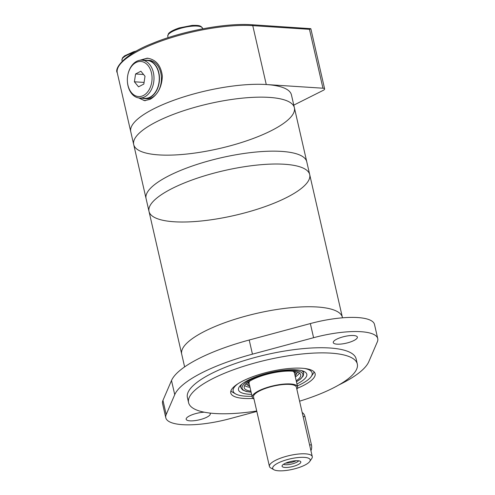 <?xml version="1.0" encoding="UTF-8"?>
<svg xmlns="http://www.w3.org/2000/svg" width="495" height="495" viewBox="0 0 495 495"><rect width="100%" height="100%" fill="white"/><g stroke="black" fill="none" stroke-linecap="round" stroke-linejoin="round"><path stroke-width="0.74" d="M256.738 411.005A86.545 24.15 -12.9 0 1 188.583 402.652L187.407 397.51A86.545 24.15 -12.9 0 1 266.378 354.643A86.545 24.15 -12.9 0 1 356.128 358.863L357.31 364.011A86.545 24.15 -12.9 0 1 334.521 387.319A86.545 24.15 -12.9 0 1 299.586 401.191M188.583 402.652A86.545 24.15 -12.9 0 1 267.554 359.791A86.545 24.15 -12.9 0 1 357.31 364.011M253.019 398.425A43.275 12.078 -12.9 0 1 230.763 392.993A43.275 12.078 -12.9 0 1 270.251 371.559A43.275 12.078 -12.9 0 1 315.129 373.669A43.275 12.078 -12.9 0 1 303.732 385.327A43.275 12.078 -12.9 0 1 297.452 388.247M256.831 411.432L229.946 418.671A54.951 15.333 -12.9 0 1 165.8 417.774A54.951 15.333 -12.9 0 1 166.196 414.538L174.735 394.67A100.287 27.986 -12.9 0 1 252.45 354.16L313.589 337.708A54.951 15.333 -12.9 0 1 377.735 338.605A54.951 15.333 -12.9 0 1 377.339 341.835L368.8 361.703A100.287 27.986 -12.9 0 1 338.834 384.962M165.8 417.774L162.558 403.629A54.951 15.333 -12.9 0 1 162.954 400.393L171.499 380.525A100.287 27.986 -12.9 0 1 249.208 340.015L310.346 323.563A54.951 15.333 -12.9 0 1 374.498 324.454L377.735 338.605M354.117 340.418A12.363 3.453 -12.9 0 1 341.228 344.031A12.363 3.453 -12.9 0 1 333.265 342.608A12.363 3.453 -12.9 0 1 344.545 336.482A12.363 3.453 -12.9 0 1 357.371 337.089A12.363 3.453 -12.9 0 1 354.117 340.418M322.95 88.209A5.495 1.534 -12.9 0 1 324.627 88.902L310.841 28.722A5.495 1.534 -12.9 0 0 310.829 28.679L309.462 29.316L322.95 88.209L266.26 84.534L252.772 25.641A82.424 22.999 -12.9 0 0 163.325 40.299A82.424 22.999 -12.9 0 0 117.266 72.796L133.7 144.552A82.424 22.999 -12.9 0 1 208.909 103.727A82.424 22.999 -12.9 0 1 294.389 107.749A82.424 22.999 -12.9 0 1 272.683 129.95A82.424 22.999 -12.9 0 1 186.776 154.044A82.424 22.999 -12.9 0 1 133.7 144.552L149.014 211.421A82.424 22.999 -12.9 0 1 224.223 170.596A82.424 22.999 -12.9 0 1 309.703 174.617A82.424 22.999 -12.9 0 1 287.997 196.818A82.424 22.999 -12.9 0 1 202.09 220.906A82.424 22.999 -12.9 0 1 149.014 211.421L181.702 354.154A82.424 22.999 -12.9 0 1 256.911 313.329A82.424 22.999 -12.9 0 1 342.392 317.351L342.503 317.815M252.048 396.266A40.528 11.311 -12.9 0 1 235.589 393.902L232.483 392.139A43.275 12.078 -12.9 0 1 230.893 390.932M314.115 371.869A43.275 12.078 -12.9 0 1 313.205 373.651L311.182 376.59A40.528 11.311 -12.9 0 1 301.486 383.916A40.528 11.311 -12.9 0 1 297.39 385.877M209.738 413.047A12.363 3.453 -12.9 0 1 210.27 413.764A12.363 3.453 -12.9 0 1 207.015 417.099A12.363 3.453 -12.9 0 1 194.127 420.713A12.363 3.453 -12.9 0 1 186.163 419.29A12.363 3.453 -12.9 0 1 191.862 414.86A12.363 3.453 -12.9 0 1 204.287 412.199M235.589 393.902A40.528 11.311 -12.9 0 1 238.095 383.662M304.462 368.466A40.528 11.311 -12.9 0 1 311.182 376.59M251.615 394.36A35.034 9.776 -12.9 0 1 239.345 386.756A35.034 9.776 -12.9 0 1 270.468 372.518A35.034 9.776 -12.9 0 1 304.691 371.795A35.034 9.776 -12.9 0 1 297.575 383.662A35.034 9.776 -12.9 0 1 296.957 383.978M241.869 384.145A32.286 9.009 -12.9 0 0 240.768 387.449L240.595 386.682A32.286 9.009 -12.9 0 1 240.669 385.215M302.829 370.978A32.286 9.009 -12.9 0 1 303.528 372.265L303.707 373.038A32.286 9.009 -12.9 0 0 301.276 370.538M250.878 391.174A28.988 8.087 -12.9 0 1 244.221 387.746A28.988 8.087 -12.9 0 1 270.666 373.391A28.988 8.087 -12.9 0 1 300.731 374.802A28.988 8.087 -12.9 0 1 296.22 380.785M250 387.313A28.988 8.087 -12.9 0 1 244.635 385.617M299.432 373.069A28.988 8.087 -12.9 0 1 295.342 376.93M249.771 386.329A24.533 6.85 -12.9 0 1 249.517 386.193L247.593 385.091A26.241 7.32 -12.9 0 1 246.182 383.736M297.217 372.042A26.241 7.32 -12.9 0 1 296.536 373.886L295.286 375.711A24.533 6.85 -12.9 0 1 295.113 375.94M249.517 386.193A24.533 6.85 -12.9 0 1 249.554 381.237M293.096 371.262A24.533 6.85 -12.9 0 1 295.286 375.711M249.158 383.656A23.277 6.497 -12.9 0 1 249.808 381.076M292.793 371.231A23.277 6.497 -12.9 0 1 294.5 373.267M184.623 366.906L181.702 354.154A82.424 22.999 -12.9 0 1 256.911 313.329A82.424 22.999 -12.9 0 1 342.392 317.351L309.703 174.617A82.424 22.999 -12.9 0 0 224.223 170.596A82.424 22.999 -12.9 0 0 149.014 211.421M133.7 144.552A82.424 22.999 -12.9 0 1 208.909 103.727A82.424 22.999 -12.9 0 1 294.389 107.749L306.758 161.754A82.424 22.999 -12.9 0 0 221.277 157.738A82.424 22.999 -12.9 0 0 146.068 198.557A82.424 22.999 -12.9 0 1 221.277 157.738A82.424 22.999 -12.9 0 1 306.758 161.754L309.703 174.617M266.26 84.534A82.424 22.999 -12.9 0 0 176.814 99.198A82.424 22.999 -12.9 0 0 130.754 131.695A82.424 22.999 -12.9 0 1 205.963 90.87A82.424 22.999 -12.9 0 1 291.444 94.892L294.389 107.749M293.789 105.126L323.179 90.381A5.495 1.534 -12.9 0 0 324.627 88.902M134.392 81.786L138.52 86.835L143.828 84.07L145.01 76.255L140.883 71.206L135.574 73.978L134.392 81.786L144.076 82.417M143.569 74.491L135.574 73.978M144.917 60.359A19.231 13.489 93.7 0 1 147.201 60.235L149.156 60.359A19.231 13.489 93.7 0 1 161.345 76.577A19.231 13.489 93.7 0 1 152.033 97.558A19.231 13.489 93.7 0 1 146.668 98.746L144.713 98.616A19.231 13.489 93.7 0 1 142.461 98.196M147.201 60.235A19.231 13.489 93.7 0 1 159.39 76.447A19.231 13.489 93.7 0 1 150.078 97.428A19.231 13.489 93.7 0 1 144.713 98.616M127.803 75.067L127.852 74.825A18.959 13.291 93.7 0 1 141.904 60.167L147.182 60.508A18.959 13.291 93.7 0 1 159.198 76.49A18.959 13.291 93.7 0 1 150.022 97.168A18.959 13.291 93.7 0 1 144.732 98.344L139.454 98.004A18.959 13.291 93.7 0 1 127.407 81.656L127.394 81.403A17.585 12.332 93.7 0 1 127.803 75.067A17.585 12.332 93.7 0 1 148.277 65.823A17.585 12.332 93.7 0 1 143.47 95.479A17.585 12.332 93.7 0 1 127.394 81.403M141.904 60.167A18.959 13.291 93.7 0 1 153.92 76.15A18.959 13.291 93.7 0 1 144.744 96.828A18.959 13.291 93.7 0 1 139.454 98.004M145.468 100.677A21.291 14.93 93.7 0 1 139.899 98.029M142.35 60.192A21.291 14.93 93.7 0 1 148.308 58.286M138.68 97.923L144.491 100.671L150.127 99.334C157.781 94.792 161.853 87.064 162.348 76.143C160.98 65.445 155.95 59.456 147.244 58.169L139.646 60.291M310.829 28.679L251.943 24.75A1.374 0.965 -86.3 0 1 252.772 25.641L309.462 29.316M310.94 450.759A6.868 4.814 -86.3 0 0 311.46 444.956L304.982 416.666A6.868 4.814 -86.3 0 0 302.197 412.582M273.853 469.712L270.746 467.948A21.978 6.132 -12.9 0 1 269.428 466.42L253.52 396.984A21.978 6.132 -12.9 0 1 273.58 386.094A21.978 6.132 -12.9 0 1 296.375 387.17L312.277 456.607A21.978 6.132 -12.9 0 1 311.751 458.556L309.728 461.495A19.231 5.365 -12.9 0 1 305.124 464.972A19.231 5.365 -12.9 0 1 273.853 469.712A19.231 5.365 -12.9 0 1 290.243 458.853A19.231 5.365 -12.9 0 1 309.728 461.495M269.428 466.42A21.978 6.132 -12.9 0 1 289.482 455.536A21.978 6.132 -12.9 0 1 312.277 456.607M298.287 464.527A9.622 2.685 -12.9 0 1 287.527 467.41A9.622 2.685 -12.9 0 1 282.094 465.764A9.622 2.685 -12.9 0 1 290.843 461.47A9.622 2.685 -12.9 0 1 300.589 461.526A9.622 2.685 -12.9 0 1 298.287 464.527M253.997 399.05A23.259 6.491 -12.9 0 1 252.277 397.268A23.259 6.491 -12.9 0 1 273.5 385.747A23.259 6.491 -12.9 0 1 297.619 386.88A23.259 6.491 -12.9 0 1 296.845 389.237M298.714 460.814A8.242 2.302 -12.9 0 1 296.79 462.225A8.242 2.302 -12.9 0 1 283.474 464.304M296.214 460.715A8.242 2.302 -12.9 0 1 285.677 463.128M162.954 400.393L166.196 414.538M310.346 323.563L313.589 337.708M249.208 340.015L252.45 354.16M171.499 380.525L174.735 394.67M251.095 392.114A31.185 8.7 -12.9 0 1 249.987 379.993A31.185 8.7 -12.9 0 1 292.161 370.334A31.185 8.7 -12.9 0 1 296.437 381.732M136.533 50.935L133.551 51.783L124.548 55.873L122.525 57.797L121.937 60.18A17.857 4.981 -12.9 0 1 133.743 52.544M202.579 28.32L201.026 26.439C199.677 25.957 199.77 25.177 192.079 25.412L179.376 27.893C170.787 30.777 168.752 33.14 168.35 33.907L167.762 36.296A17.857 4.981 -12.9 0 1 184.06 27.448A17.857 4.981 -12.9 0 1 202.579 28.32L202.696 28.821M303.101 416.543L304.982 416.666M309.579 444.832L311.46 444.956M296.462 381.824L300.583 379.022L303.218 375.971L303.707 373.038M240.768 387.449L242.476 389.874L246.256 391.496L251.12 392.207M117.266 72.796C114.073 68.483 124.381 54.172 152.565 43.343C182.24 30.975 225.813 22.807 251.943 24.75M121.937 60.18L122.172 61.225M167.762 36.296L168.077 37.676M249.035 383.105L252.277 397.268M294.377 372.723L297.619 386.88"/></g></svg>
